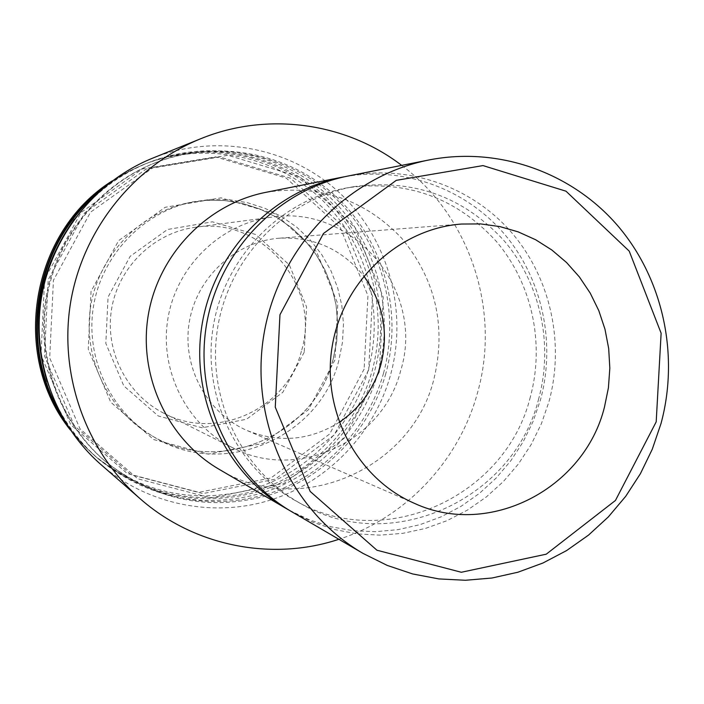<?xml version="1.0" encoding="UTF-8"?>
<svg xmlns="http://www.w3.org/2000/svg" width="704" height="704" viewBox="0 0 704 704"><rect width="100%" height="100%" fill="white"/><g stroke="black" fill="none" stroke-linecap="round" stroke-linejoin="round"><path stroke-width="0.53" stroke-dasharray="3.52 2.64" d="M348.234 175.991C408.065 164.278 471.02 186.402 510.805 231.651C550.449 277.086 564.995 342.707 548.997 401.535L541.455 423.562L531.23 444.444L518.496 463.857L503.448 481.466L486.314 496.98L467.386 510.136L446.943 520.696L425.33 528.475L402.899 533.324L380.019 535.137L357.086 533.87L334.479 529.514L312.594 522.122L291.826 511.79M538.727 398.622C514.237 499.418 390.861 556.362 301.127 503.818C241.076 470.826 205.894 397.17 217.818 326.718C229.574 256.247 286.889 198.123 354.429 186.578C413.908 178.746 463.822 196.83 504.161 240.821C540.417 283.334 553.555 344.098 538.727 398.622M530.323 396.977C506.141 496.496 384.243 552.675 295.618 500.773C236.306 468.186 201.573 395.49 213.338 325.97C224.937 256.423 281.521 199.065 348.225 187.651C406.974 179.916 456.28 197.762 496.153 241.19C531.978 283.149 544.975 343.147 530.323 396.977M345.171 176.634C403.894 166.241 465.133 188.681 503.73 233.297C542.168 278.106 556.134 342.285 540.478 399.854L533.113 421.397L523.151 441.839L510.743 460.856L496.091 478.13L479.415 493.39L460.979 506.37L441.065 516.859L419.989 524.665L398.094 529.637L375.742 531.678L353.294 530.737L331.118 526.803L309.61 519.922L289.133 510.189M265.822 192.35C319.282 184.034 364.558 199.302 401.65 238.172C435.723 279.506 446.494 326.418 433.954 378.919C411.981 469.366 299.059 518.848 219.278 469.401M401.694 165.387C470.175 216.339 500.94 310.552 477.514 392.788C459.166 460.759 405.75 517.818 338.87 539.29M152.39 158.268C215.714 132.783 290.321 147.224 339.284 192.614C388.203 238.11 408.258 310.517 390.544 374.933C374.361 433.066 328.566 481.378 271.075 499.858C213.558 518.091 147.488 504.935 100.936 464.552M385.81 373.595C370.207 429.598 326.339 476.23 271.137 494.498C211.473 511.905 156.693 501.283 106.806 462.634C60.377 423.535 36.59 359.093 46.781 297.986C57.121 236.905 100.654 183.77 157.318 161.99C218.698 138.547 290.25 153.349 337.075 197.472C383.856 241.727 402.873 311.494 385.81 373.595M383.539 373.129C368.007 428.877 324.333 475.306 269.368 493.478C209.959 510.805 155.417 500.227 105.75 461.754C59.523 422.822 35.86 358.679 45.998 297.854C56.285 237.054 99.625 184.166 156.033 162.483C217.14 139.146 288.385 153.868 335.007 197.798C381.586 241.85 400.532 311.3 383.539 373.129M379.315 372.011L344.186 438.258L284.284 483.226L210.742 497.904L137.746 478.764L80.018 428.877L49.694 357.887L53.425 280.28L90.517 212.194L153.067 167.64L227.929 155.302L299.922 176.968L355.098 227.638L383.222 297.097L379.315 372.011M338.8 360.606C319.827 438.566 221.065 480.119 152.75 436.225C109.534 410.159 84.999 356.699 93.57 305.844C102.089 254.989 142.745 212.476 192.113 201.969L210.549 199.434L229.117 199.681L247.394 202.682L264.994 208.358L281.538 216.568L296.683 227.119L310.112 239.791L321.543 254.294L330.757 270.31L337.568 287.505L341.836 305.51L343.473 323.954L342.452 342.443L338.8 360.606M74.325 219.226C94.292 193.292 119.284 174.319 149.283 162.316C210.408 138.345 282.084 152.654 329.085 196.522C376.033 240.504 395.217 310.191 378.162 372.205C362.578 428.155 318.595 474.681 263.322 492.668C203.562 509.766 148.887 498.784 99.317 459.703C74.888 438.557 57.473 412.465 47.071 381.418M95.718 194.841C111.109 181.201 128.286 170.623 147.242 163.117C207.918 139.322 279.083 153.516 325.758 197.058C372.381 240.715 391.442 309.892 374.51 371.457C359.031 426.994 315.357 473.176 260.48 491.022C201.133 507.989 146.863 497.068 97.654 458.278C82.192 444.99 69.414 429.387 59.321 411.453M368.694 369.917L334.145 435.019L275.211 479.195L202.884 493.592L131.102 474.751L74.334 425.718L44.528 355.969L48.189 279.734L84.638 212.846L146.124 169.074L219.736 156.948L290.55 178.218L344.837 228.017L372.522 296.287L368.694 369.917M103.77 187.616C116.732 177.61 130.777 169.62 145.895 163.645C206.281 139.973 277.112 154.088 323.567 197.41C369.978 240.856 388.96 309.698 372.108 370.964C356.699 426.237 313.227 472.19 258.606 489.94C199.54 506.81 145.526 495.95 96.554 457.336C84.216 446.75 73.559 434.614 64.574 420.922M112.156 180.946L127.53 171.89L143.713 164.507C203.623 141.02 273.9 155.012 320.012 197.982C366.071 241.076 384.912 309.382 368.192 370.163C352.906 424.996 309.76 470.58 255.561 488.18C196.953 504.909 143.352 494.12 94.776 455.814L81.884 443.546L70.321 429.968M364.135 369.09L329.701 433.963L270.952 477.972L198.845 492.316L127.292 473.528L70.708 424.662L40.982 355.159L44.625 279.198L80.96 212.564L142.243 168.942L215.618 156.86L286.22 178.059L340.34 227.682L367.946 295.715L364.135 369.09M304.216 352.229L282.858 392.269L246.497 419.258L202.066 427.794L158.25 415.976L123.798 385.871L105.811 343.376L108.073 297.044L130.143 256.344L167.464 229.513L212.37 221.813L255.834 234.546L289.353 264.933L306.548 306.882L304.216 352.229M339.178 422.347C309.866 440.554 279.171 443.282 247.113 430.514C206.73 413.116 181.702 366.564 189.323 321.93C196.706 277.262 235.567 241.446 279.426 238.198C313.896 236.614 342.012 249.216 363.766 276.003M400.734 370.427C383.266 441.373 297.035 482.046 232.426 447.612C186.578 424.794 159.122 370.366 167.957 318.34C176.607 266.288 220.334 223.828 271.128 217.237C353.32 203.72 425.647 291.201 400.734 370.427M301.365 351.27C287.144 408.778 216.647 441.399 164.085 413.354C126.764 394.759 104.482 350.803 111.602 308.88C118.571 266.922 154 232.663 195.342 227.286C262.222 216.242 321.658 287.038 301.365 351.27M333.115 359.48C314.371 436.489 216.77 477.488 149.292 434.13C106.594 408.382 82.368 355.59 90.834 305.386C99.238 255.174 139.392 213.198 188.153 202.814L206.378 200.314L224.717 200.552L242.774 203.509L260.163 209.114L276.514 217.219L291.474 227.647L304.744 240.161L316.052 254.478L325.16 270.301L331.883 287.276L336.098 305.061L337.726 323.277L336.723 341.546L333.115 359.48M334.902 360.034L308.44 409.754L263.375 443.353L208.217 454.115L153.674 439.551L110.713 402.16L88.238 349.202L91.036 291.403L118.606 240.654L165.158 207.293L221.056 197.842L275.026 213.814L316.554 251.654L337.806 303.75L334.902 360.034M354.429 186.578L348.225 187.651M301.127 503.818L295.618 500.773M157.318 161.99L156.033 162.483M106.806 462.634L105.75 461.754M192.113 201.969L206.36 200.314L224.69 200.552L242.73 203.509L260.102 209.106L276.443 217.202L291.403 227.621L304.665 240.117L315.973 254.434L325.081 270.248L331.822 287.232L336.037 305.026L337.665 323.25L336.662 341.528L333.054 359.48C314.266 436.533 216.726 477.453 149.292 434.13L152.75 436.225M149.283 162.316L147.242 163.117M99.317 459.703L97.654 458.278M145.895 163.645L143.713 164.507M96.554 457.336L94.776 455.814M461.454 224.039L279.426 238.198M414.524 503.386L247.113 430.514M271.128 217.237L195.342 227.286M232.426 447.612L164.085 413.354"/><path stroke-width="1.06" d="M656.19 421.863L615.446 500.465L546.242 554.189L461.305 572.264L376.93 550.22L310.174 491.427L275.264 407.167L279.963 314.723L323.435 233.517L396.264 180.356L482.997 165.59L565.99 191.189L629.218 251.117L661.126 333.23L656.19 421.863M604.454 407.132C584.364 488.638 489.588 538.12 414.524 503.386C356.972 478.632 321.138 411.048 332.253 345.946C343.024 280.782 398.974 228.624 461.454 224.039L480.735 223.925L499.77 226.565L518.206 231.88L535.7 239.774L551.918 250.061L566.588 262.557L579.436 277.006L590.234 293.137L598.805 310.649L604.982 329.217L608.678 348.498L609.831 368.148L608.414 387.816L604.454 407.132M661.012 423.544L652.265 449.258L640.429 473.66L625.698 496.346L608.3 516.956L588.491 535.137L566.588 550.581L542.942 563.015L517.924 572.22L491.955 578.019L465.441 580.272L438.847 578.917L412.623 573.945L387.218 565.409L363.088 553.432C291.016 511.57 249.278 421.089 263.912 334.462C278.388 247.808 347.406 175.938 429.194 159.922C498.722 146.318 571.534 172.401 617.355 225.289C663.018 278.406 679.58 354.904 661.012 423.544M363.088 553.432L291.826 511.79C229.812 475.746 194.031 398.561 206.483 324.817C218.812 251.055 277.851 189.798 348.234 175.991L429.194 159.922M289.133 510.189L286.431 508.64C225.183 473.035 189.851 396.862 202.145 324.086C214.306 251.293 272.598 190.846 342.109 177.206L345.171 176.634M286.431 508.64L219.278 469.401C167.693 439.393 138.028 375.734 148.28 315.04C158.426 254.329 207.258 203.861 265.822 192.35L342.109 177.206M338.87 539.29C272.149 561.51 194.304 546.427 140.166 498.749C86.02 451.484 58.538 374.792 70.673 301.998C82.993 229.24 134.033 165.739 200.64 138.767C267.388 111.39 345.884 122.575 401.694 165.387M140.166 498.749L100.936 464.552C54.657 424.142 31.249 358.934 41.545 297.106C52.017 235.312 95.454 181.333 152.39 158.268L200.64 138.767M47.071 381.418C29.779 322.925 38.861 268.858 74.325 219.226M59.321 411.453C19.351 342.575 35.429 246.884 95.718 194.841M64.574 420.922C15.136 348.577 33.405 239.835 103.77 187.616M70.321 429.968C10.023 355.23 30.747 231.88 112.156 180.946M363.766 276.003C383.24 302.808 388.934 332.411 380.838 364.813C373.806 389.083 359.92 408.258 339.178 422.347"/></g></svg>
